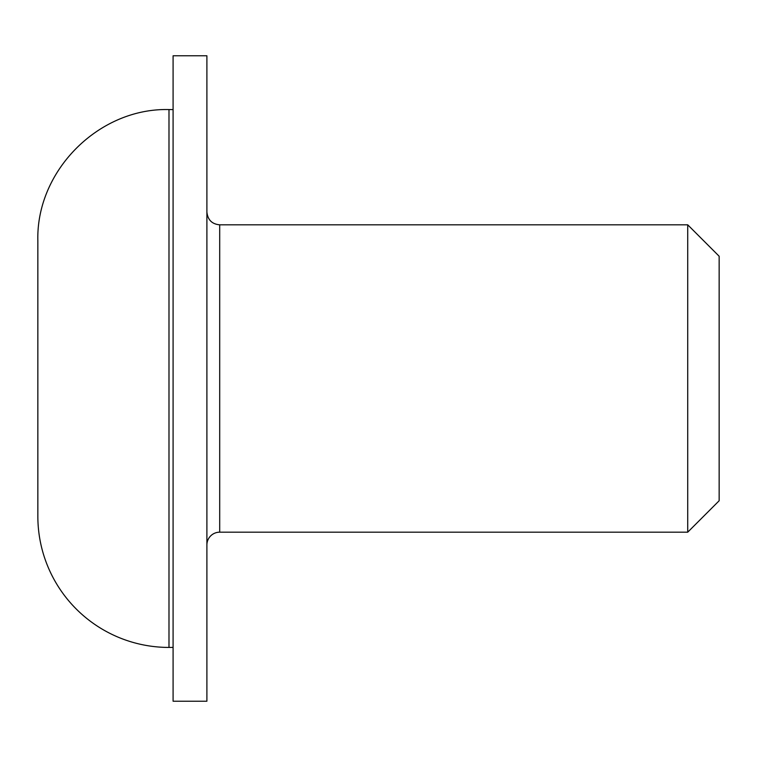 <?xml version="1.0" encoding="UTF-8"?>
<svg xmlns="http://www.w3.org/2000/svg" width="757" height="757" viewBox="0 0 757 757"><rect width="100%" height="100%" fill="white"/><g stroke="black" fill="none" stroke-linecap="round" stroke-linejoin="round"><path stroke-width="1.14" d="M173.088 378.5L173.088 701.219L206.898 701.219L206.898 55.781L173.088 55.781L173.088 378.5M206.898 212.017C207.721 219.871 211.998 224.138 219.7 224.82L219.7 532.18A12.803 12.803 0 0 0 206.898 544.983M219.7 224.82L687.725 224.82L687.725 532.18L219.7 532.18M687.725 532.18L719.15 500.756L719.15 256.245L687.725 224.82M168.991 109.566L168.991 647.434A131.141 131.141 0 0 1 37.85 516.293L37.85 240.707C36.043 170.618 98.921 107.759 168.991 109.566L173.088 109.566M168.991 647.434L173.088 647.434"/></g></svg>
